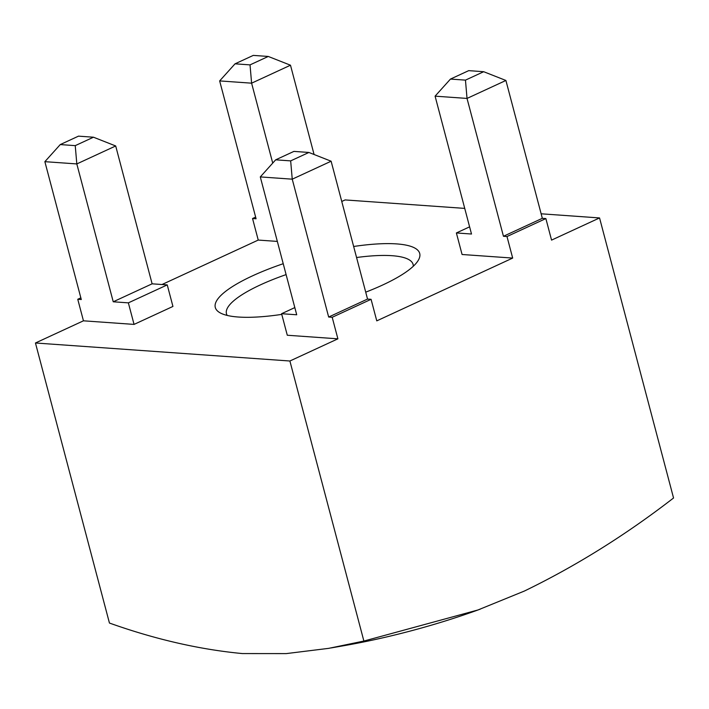 <?xml version="1.0" encoding="UTF-8"?>
<svg xmlns="http://www.w3.org/2000/svg" width="709" height="709" viewBox="0 0 709 709"><rect width="100%" height="100%" fill="white"/><g stroke="black" fill="none" stroke-linecap="round" stroke-linejoin="round"><path stroke-width="1.06" d="M281.774 314.388A105.721 25.932 165.2 0 1 220.295 312.935A105.721 25.932 165.2 0 1 252.484 275.863A105.721 25.932 165.2 0 1 283.228 263.713M353.649 246.484A105.721 25.932 165.2 0 1 418.062 260.682A105.721 25.932 165.2 0 1 382.523 285.071A105.721 25.932 165.2 0 1 365.72 292.161M413.294 266.256A96.521 23.681 -14.8 0 0 413.099 264.422A96.521 23.681 -14.8 0 0 356.565 257.518M286.108 274.605A96.521 23.681 -14.8 0 0 260.407 284.876A96.521 23.681 -14.8 0 0 226.455 313.741A96.521 23.681 -14.8 0 0 227.199 315.425M268.268 56.454L253.281 55.399L235.042 63.819L250.029 64.882L268.268 56.454L290.486 65.21L251.606 83.175L219.657 80.915L256.082 218.771L252.546 218.523L255.639 217.096M93.473 137.209L78.495 136.146L60.256 144.574L75.243 145.637L93.473 137.209L115.691 145.965L76.811 163.93L44.871 161.67L81.287 299.526L77.76 299.278L80.844 297.851M469.606 226.845L456.383 232.951L471.503 234.023L435.087 96.158L467.027 98.427L503.452 236.283L542.332 218.319L545.868 218.567L551.558 240.112L599.557 217.938L541.135 213.799M503.452 236.283L506.988 236.531L545.868 218.567M277.334 241.414L258.236 240.067L162.007 284.522M115.691 145.965L152.116 283.822L167.244 284.894L172.934 306.439L134.054 324.403L83.449 320.814L35.45 342.988L289.892 361.005L337.892 338.831L287.287 335.242L281.588 313.706L296.716 314.778L260.292 176.913L292.241 179.173L328.666 317.038L367.546 299.074L371.073 299.322L376.771 320.867L512.678 258.076L462.073 254.496L456.383 232.951M464.732 208.393L345.115 199.929L341.756 201.48M328.666 317.038L332.193 317.286L371.073 299.322M289.892 361.005L363.885 641.051L477.955 609.979L524.403 591.04C575.938 566.057 625.657 535.038 673.55 497.993L599.557 217.938M506.988 236.531L512.678 258.076M332.193 317.286L337.892 338.831M35.45 342.988L109.443 623.043C155.111 639.314 199.406 649.488 242.345 653.565L286.268 653.601L328.701 648.354L363.885 641.051M77.76 299.278L83.449 320.814M252.546 218.523L258.236 240.067M480.188 609.173A206.842 50.738 165.2 0 1 475.198 610.981A206.842 50.738 165.2 0 1 343.643 645.739L331.059 647.937M290.663 160.881L308.902 152.462L293.916 151.398L275.677 159.826L290.663 160.881L292.241 179.173L331.121 161.218L367.546 299.074M294.82 307.591L281.588 313.706M275.677 159.826L260.292 176.913M331.121 161.218L308.902 152.462M465.459 80.126L483.689 71.706L468.711 70.643L450.472 79.071L465.459 80.126L467.027 98.427L505.907 80.463L542.332 218.319M450.472 79.071L435.087 96.158M505.907 80.463L483.689 71.706M75.243 145.637L76.811 163.93L113.236 301.786L128.364 302.858L134.054 324.403M167.244 284.894L128.364 302.858M152.116 283.822L113.236 301.786M250.029 64.882L251.606 83.175L272.726 163.105M290.486 65.21L314.078 154.5M44.871 161.67L60.256 144.574M219.657 80.915L235.042 63.819M475.198 610.981L477.963 609.988"/></g></svg>
